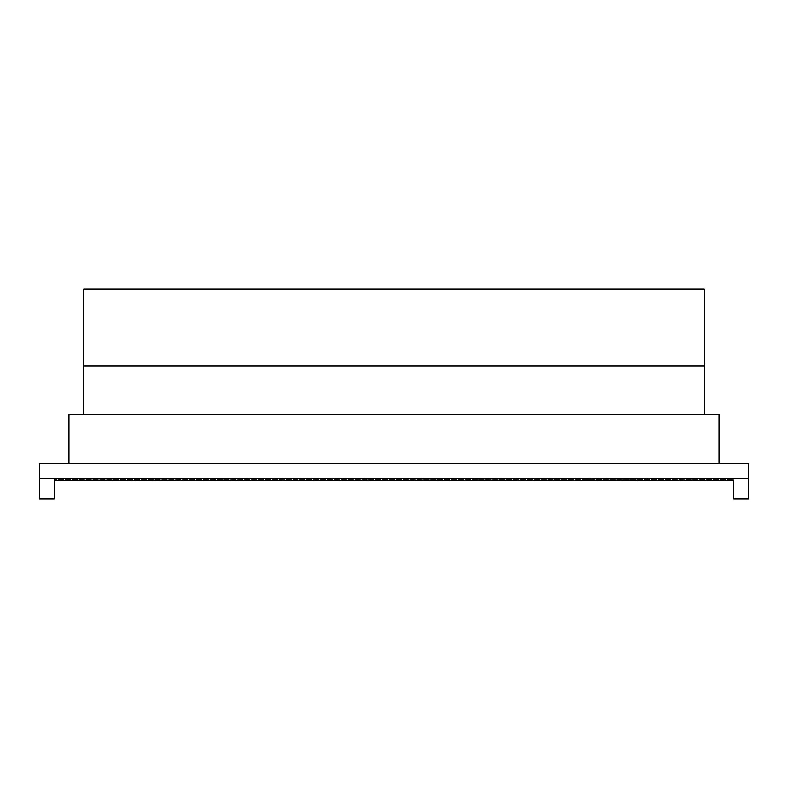 <?xml version="1.0" encoding="UTF-8"?>
<svg xmlns="http://www.w3.org/2000/svg" width="788" height="788" viewBox="0 0 788 788"><rect width="100%" height="100%" fill="white"/><g stroke="black" fill="none" stroke-linecap="round" stroke-linejoin="round"><path stroke-width="0.59" stroke-dasharray="3.94 2.96" d="M589.03 479.124L583.12 479.124L589.03 479.124M589.03 479.419L583.12 479.419L589.03 479.419M648.13 479.419L423.55 479.124L648.13 479.124M606.76 479.124L636.31 479.419L606.76 479.124M423.55 479.419L659.95 479.419L423.55 479.419M128.05 479.419L364.45 479.124L128.05 479.419M733.825 498.902L733.825 479.419L54.175 479.419L733.825 479.419L733.825 480.463L54.175 480.463L54.175 498.902M54.175 479.419L54.175 480.463L54.175 479.419M39.4 478.217L748.6 478.217L748.6 463.442L39.4 463.442L39.4 498.902M719.05 463.442L68.95 463.442L68.95 414.685L719.05 414.685L719.05 463.442L68.95 463.442M748.6 478.217L748.6 498.902M704.275 365.928L704.275 414.685L83.725 414.685L83.725 289.097L704.275 289.097L704.275 365.928L83.725 365.928M704.275 414.685L83.725 414.685"/><path stroke-width="1.18" d="M54.175 498.902L54.175 480.463L733.825 480.463L733.825 498.902L748.6 498.902L748.6 478.217L39.4 478.217L39.4 498.902L54.175 498.902M748.6 478.217L748.6 463.442L39.4 463.442L39.4 478.217M719.05 463.442L719.05 414.685L68.95 414.685L68.95 463.442M704.275 414.685L704.275 365.928L83.725 365.928L83.725 414.685M704.275 365.928L704.275 289.097L83.725 289.097L83.725 365.928"/></g></svg>
